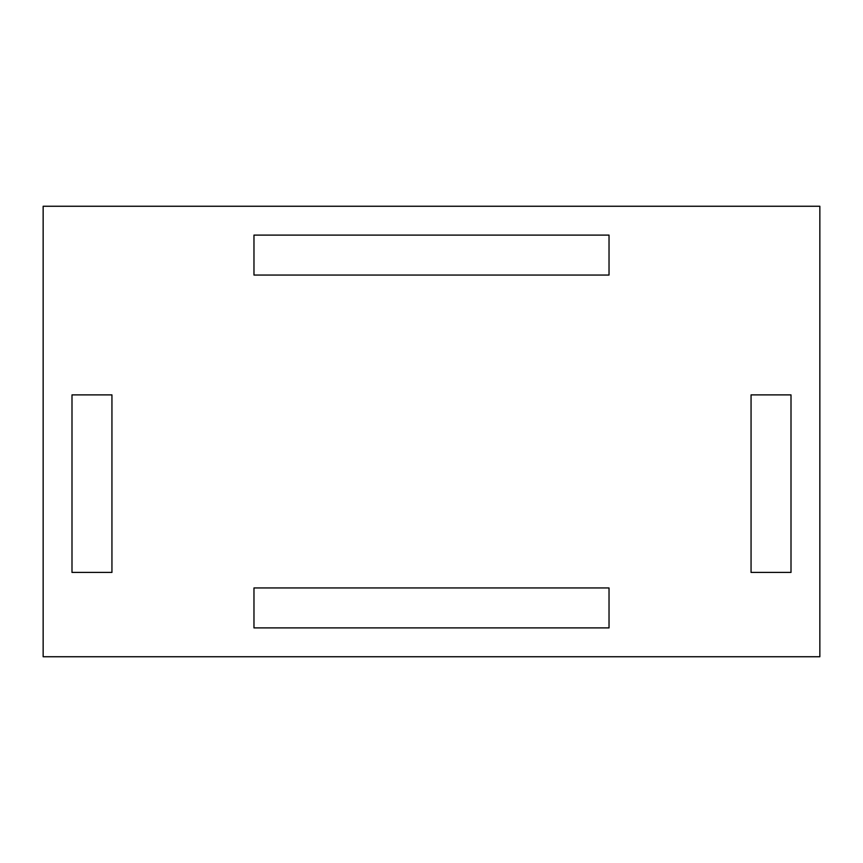 <?xml version="1.0" encoding="UTF-8"?>
<svg xmlns="http://www.w3.org/2000/svg" width="863" height="863" viewBox="0 0 863 863"><rect width="100%" height="100%" fill="white"/><g stroke="black" fill="none" stroke-linecap="round" stroke-linejoin="round"><path stroke-width="1.29" d="M43.15 206.257L43.15 656.743L819.85 656.743L819.85 206.257L43.15 206.257M253.97 587.951L253.97 627.897L609.03 627.897L609.03 587.951L253.97 587.951M111.942 572.417L111.942 394.887L71.996 394.887L71.996 572.417L111.942 572.417M751.058 572.417L751.058 394.887L791.004 394.887L791.004 572.417L751.058 572.417M253.97 275.049L253.97 235.103L609.03 235.103L609.03 275.049L253.97 275.049"/></g></svg>
